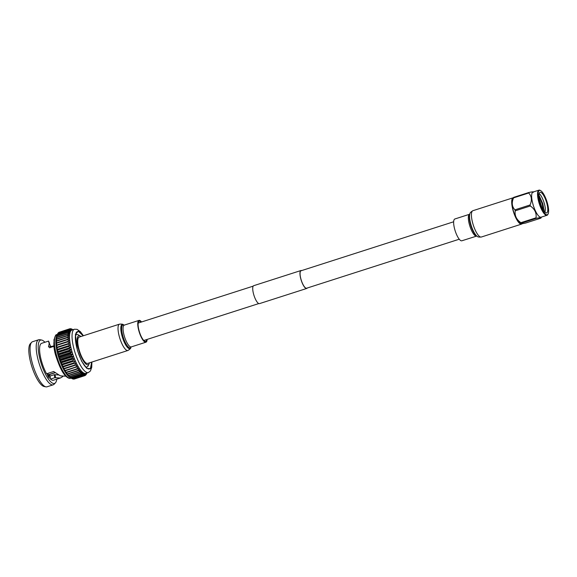 <?xml version="1.0" encoding="UTF-8"?>
<svg xmlns="http://www.w3.org/2000/svg" width="577" height="577" viewBox="0 0 577 577"><rect width="100%" height="100%" fill="white"/><g stroke="black" fill="none" stroke-linecap="round" stroke-linejoin="round"><path stroke-width="0.87" d="M301.252 270.736A9.153 2.654 72.2 0 0 301.028 270.779A9.153 2.654 72.2 0 0 301.187 279.939A9.153 2.654 72.2 0 0 306.409 288.248A9.153 2.654 72.2 0 0 306.632 288.212L459.256 239.21M301.641 270.577A9.42 2.726 72.2 0 0 301.18 270.483A9.42 2.726 72.2 0 0 300.949 270.526L253.721 285.687A9.42 2.726 72.2 0 0 253.88 295.114A9.42 2.726 72.2 0 0 259.253 303.661A9.42 2.726 72.2 0 0 259.477 303.625L306.712 288.464A9.42 2.726 72.2 0 0 307.238 288.017M300.949 270.526A9.42 2.726 72.2 0 0 301.115 279.953A9.42 2.726 72.2 0 0 306.481 288.5A9.42 2.726 72.2 0 0 306.712 288.464M80.982 336.521A15.262 4.421 72.2 0 0 80.253 335.994A15.262 4.421 72.2 0 0 78.84 350.376A15.262 4.421 72.2 0 0 89.146 363.69A15.262 4.421 72.2 0 0 89.435 362.839M89.146 363.69L88.216 365.717A16.985 4.926 -107.8 0 1 87.04 366.936A16.985 4.926 -107.8 0 1 85.266 366.561M49.615 347.852L50.56 346.243L49.16 342.954M47.336 373.528A12.759 3.693 72.2 0 0 48.973 374.552L55.327 372.511M49.55 374.523L55.457 372.627L49.492 374.538A12.759 3.693 72.2 0 0 49.55 374.523A12.759 3.693 72.2 0 0 49.608 374.502M58.58 374.949L54.303 374.675L48.158 376.644M62.806 376.55L60.412 377.993L54.801 377.719L50.531 379.089L50.011 376.053A4.01 1.161 -107.8 0 1 49.636 378.072A4.01 1.161 -107.8 0 1 47.206 374.285A4.01 1.161 -107.8 0 1 47.033 373.629M48.569 341.094L41.638 343.315A19.373 5.611 72.2 0 0 41.739 361.93A19.373 5.611 72.2 0 0 46.586 373.773L53.625 371.509L60.325 375.843L65.893 376.233M50.531 379.089A19.373 5.611 72.2 0 0 53.481 380.214L60.412 377.993M31.627 342.327L30.329 343.697A22.748 6.592 72.2 0 0 31.346 364.967A22.748 6.592 72.2 0 0 44.061 386.489L45.922 386.85A23.671 6.859 -107.8 0 1 32.687 364.455A23.671 6.859 -107.8 0 1 31.627 342.327A23.671 6.859 -107.8 0 1 32.564 341.721L38.709 339.745A23.671 6.859 72.2 0 0 38.825 362.479A23.671 6.859 72.2 0 0 53.178 384.823A23.671 6.859 72.2 0 0 54.115 384.217L55.414 382.847A22.748 6.592 -107.8 0 1 40.722 361.952A22.748 6.592 -107.8 0 1 41.681 340.055A22.748 6.592 -107.8 0 1 44.927 342.262M53.178 384.823L47.033 386.799A23.671 6.859 -107.8 0 1 45.922 386.85M56.777 379.161A22.748 6.592 -107.8 0 1 55.414 382.847M57.642 333.766L68.122 330.405A24.616 7.133 -107.8 0 1 68.201 330.246L57.722 333.607A24.616 7.133 72.2 0 0 57.642 333.766L57.303 334.61A24.616 7.133 72.2 0 0 57.238 334.804L56.221 337.365L56.986 335.843A24.616 7.133 72.2 0 0 56.943 336.074L55.983 338.62L56.777 337.285A24.616 7.133 72.2 0 0 56.748 337.559L55.854 340.069L56.676 338.937A24.616 7.133 72.2 0 0 56.669 339.24L55.818 341.692L56.683 340.769A24.616 7.133 72.2 0 0 56.697 341.101L55.89 343.474L56.806 342.76A24.616 7.133 72.2 0 0 56.842 343.12L56.063 345.392L57.036 344.895A24.616 7.133 72.2 0 0 57.087 345.277L56.337 347.433L57.375 347.145A24.616 7.133 72.2 0 0 57.448 347.542L56.705 349.568L57.815 349.489A24.616 7.133 72.2 0 0 57.902 349.9L57.166 351.768L58.356 351.898A24.616 7.133 72.2 0 0 58.465 352.323L57.714 354.026L58.991 354.35A24.616 7.133 72.2 0 0 59.106 354.776L58.349 356.297L59.712 356.81A24.616 7.133 72.2 0 0 59.842 357.242L59.056 358.569L60.506 359.262A24.616 7.133 72.2 0 0 60.65 359.687L59.828 360.82L61.371 361.671A24.616 7.133 72.2 0 0 61.53 362.089L60.657 363.012L62.294 364.015A24.616 7.133 72.2 0 0 62.46 364.412L61.544 365.133L63.268 366.265A24.616 7.133 72.2 0 0 63.441 366.647L62.467 367.152L64.278 368.4A24.616 7.133 72.2 0 0 64.458 368.761L63.42 369.049L65.324 370.398A24.616 7.133 72.2 0 0 65.504 370.73L64.386 370.809L66.377 372.23A24.616 7.133 72.2 0 0 66.564 372.526L65.367 372.403L67.437 373.874A24.616 7.133 72.2 0 0 67.624 374.141L66.348 373.817L68.49 375.324A24.616 7.133 72.2 0 0 68.67 375.555L67.314 375.043L69.528 376.557A24.616 7.133 72.2 0 0 69.702 376.752L68.252 376.06L70.531 377.56A24.616 7.133 72.2 0 0 70.704 377.711L71.498 378.324A24.616 7.133 72.2 0 0 71.663 378.433L69.781 377.286A22.748 6.592 -107.8 0 1 69.161 376.86A22.748 6.592 -107.8 0 1 68.252 376.06A22.748 6.592 -107.8 0 1 67.314 375.043A22.748 6.592 -107.8 0 1 66.348 373.817A22.748 6.592 -107.8 0 1 65.367 372.403A22.748 6.592 -107.8 0 1 64.386 370.809A22.748 6.592 -107.8 0 1 63.42 369.049A22.748 6.592 -107.8 0 1 62.467 367.152A22.748 6.592 -107.8 0 1 61.544 365.133A22.748 6.592 -107.8 0 1 60.657 363.012A22.748 6.592 -107.8 0 1 59.828 360.82A22.748 6.592 -107.8 0 1 59.056 358.569A22.748 6.592 -107.8 0 1 58.349 356.297A22.748 6.592 -107.8 0 1 57.714 354.026A22.748 6.592 -107.8 0 1 57.166 351.768A22.748 6.592 -107.8 0 1 56.705 349.568A22.748 6.592 -107.8 0 1 56.337 347.433A22.748 6.592 -107.8 0 1 56.063 345.392A22.748 6.592 -107.8 0 1 55.89 343.474A22.748 6.592 -107.8 0 1 55.818 341.692A22.748 6.592 -107.8 0 1 55.854 340.069A22.748 6.592 -107.8 0 1 55.983 338.62A22.748 6.592 -107.8 0 1 56.221 337.365A22.748 6.592 -107.8 0 1 56.553 336.312A22.748 6.592 -107.8 0 1 56.596 336.218A22.748 6.592 -107.8 0 1 56.625 336.146M91.887 362.053L91.743 367.282L90.43 370.961L88.36 372.562L85.85 373.369A22.748 6.592 72.2 0 1 85.302 373.463A22.748 6.592 72.2 0 1 84.552 373.362A22.748 6.592 72.2 0 1 83.737 373.023A22.748 6.592 72.2 0 1 82.872 372.453A22.748 6.592 72.2 0 1 81.963 371.66A22.748 6.592 72.2 0 1 81.025 370.643A22.748 6.592 72.2 0 1 80.059 369.417A22.748 6.592 72.2 0 1 79.078 367.996A22.748 6.592 72.2 0 1 78.097 366.402A22.748 6.592 72.2 0 1 77.13 364.65A22.748 6.592 72.2 0 1 76.178 362.745A22.748 6.592 72.2 0 1 75.255 360.726A22.748 6.592 72.2 0 1 74.368 358.605A22.748 6.592 72.2 0 1 73.539 356.413A22.748 6.592 72.2 0 1 72.767 354.17A22.748 6.592 -107.8 0 1 72.06 351.898L70.185 353.449L59.712 356.81M83.023 335.864A19.582 5.676 72.2 0 0 77.441 331.609A19.582 5.676 72.2 0 0 77.542 350.412A19.582 5.676 72.2 0 0 89.406 368.898A19.582 5.676 72.2 0 0 91.476 362.183M49.485 343.82L49.334 342.918C48.345 340.293 48.295 340.517 49.189 343.582C48.295 340.517 48.345 340.293 49.334 342.918M50.56 346.243L49.189 343.582L48.504 346.986L53.986 345.904M54.05 339.334L53.906 340.387M52.839 346.676L49.658 347.7M54.303 374.675L54.801 377.719M55.587 377.697L55.067 374.639M49.492 374.538L48.807 375.872A13.812 4.003 72.2 0 0 48.894 375.843A13.812 4.003 72.2 0 0 49.831 374.891L50.084 374.35M47.848 376.024L48.973 374.552M47.703 375.685A13.812 4.003 72.2 0 0 48.288 375.887M41.681 340.055L39.82 339.694A23.671 6.859 72.2 0 0 38.709 339.745M70.271 328.832L70.041 328.717A24.616 7.133 -107.8 0 0 69.911 328.739L59.402 332.164M58.746 332.41L69.226 329.041A24.616 7.133 -107.8 0 1 69.334 328.969L58.861 332.338A24.616 7.133 72.2 0 0 58.746 332.41L58.573 332.741M58.147 332.965L68.627 329.597A24.616 7.133 -107.8 0 1 68.721 329.481L58.241 332.85A24.616 7.133 72.2 0 0 58.147 332.965L57.866 333.564M71.699 378.418L72.413 378.837A24.616 7.133 72.2 0 0 72.565 378.901L83.045 375.54A24.616 7.133 -107.8 0 1 82.886 375.476L72.413 378.837M73.265 379.096A24.616 7.133 72.2 0 0 73.402 379.118L83.881 375.75A24.616 7.133 -107.8 0 1 83.744 375.735L73.265 379.096L72.781 378.837M73.813 378.981L74.044 379.096A24.616 7.133 72.2 0 0 74.173 379.075L84.653 375.706A24.616 7.133 -107.8 0 1 84.523 375.735L74.044 379.096M86.875 373.038L86.442 374.047A24.616 7.133 -107.8 0 1 86.362 374.206L86.218 374.249M86.817 373.059L86.362 374.206M72.385 329.395L72.926 329.691M86.759 373.074L85.937 374.855A24.616 7.133 -107.8 0 1 85.836 374.963L85.511 375.072M84.653 375.706L85.98 373.319L85.223 375.476A24.616 7.133 -107.8 0 0 85.338 375.403L86.579 372.944L85.836 374.963M71.303 328.984L71.519 328.912A24.616 7.133 -107.8 0 1 71.671 328.977L72.94 329.719M71.519 328.912L73.243 330.051L70.82 328.717A24.616 7.133 -107.8 0 0 70.675 328.695M85.223 375.476L84.682 375.649M83.881 375.75L85.302 373.463L84.523 375.735M69.911 328.739L71.815 330.087A22.748 6.592 72.2 0 0 71.209 330.462A22.748 6.592 72.2 0 0 70.697 331.075A22.748 6.592 72.2 0 0 70.264 331.912A22.748 6.592 72.2 0 0 69.932 332.958A22.748 6.592 72.2 0 0 69.694 334.22A22.748 6.592 72.2 0 0 69.565 335.663A22.748 6.592 72.2 0 0 69.528 337.293A22.748 6.592 72.2 0 0 69.601 339.074A22.748 6.592 72.2 0 0 69.774 340.993A22.748 6.592 72.2 0 0 70.048 343.034A22.748 6.592 72.2 0 0 70.416 345.161A22.748 6.592 72.2 0 0 70.877 347.368A22.748 6.592 72.2 0 0 71.425 349.619A22.748 6.592 72.2 0 0 72.06 351.898L69.586 351.415A24.616 7.133 -107.8 0 1 69.471 350.982L71.425 349.619L68.937 348.955A24.616 7.133 -107.8 0 1 68.836 348.53L70.877 347.368L68.382 346.539A24.616 7.133 -107.8 0 1 68.295 346.121L70.416 345.161L67.927 344.18A24.616 7.133 -107.8 0 1 67.855 343.777L70.048 343.034L67.567 341.916A24.616 7.133 -107.8 0 1 67.516 341.526L69.774 340.993L67.314 339.759A24.616 7.133 -107.8 0 1 67.285 339.399L69.601 339.074L67.177 337.74A24.616 7.133 -107.8 0 1 67.163 337.401L69.528 337.293L67.148 335.879A24.616 7.133 -107.8 0 1 67.156 335.569L69.565 335.663L67.228 334.198A24.616 7.133 -107.8 0 1 67.249 333.924L69.694 334.22L67.415 332.713A24.616 7.133 -107.8 0 1 67.459 332.475L69.932 332.958L67.718 331.443A24.616 7.133 -107.8 0 1 67.776 331.248L70.264 331.912L68.122 330.405M88.36 372.562A22.748 6.592 -107.8 0 1 74.563 351.09A22.748 6.592 -107.8 0 1 74.447 329.236L71.945 330.044A22.748 6.592 72.2 0 0 71.815 330.087L69.334 328.969M83.045 375.54L84.552 373.362L83.744 375.735M69.226 329.041L71.209 330.462L68.721 329.481M71.663 378.433L82.136 375.072L83.737 373.023L82.886 375.476M68.627 329.597L70.697 331.075L68.201 330.246M82.136 375.072A24.616 7.133 -107.8 0 1 81.977 374.963L71.498 378.324M70.704 377.711L81.184 374.35L82.872 372.453L81.977 374.963M81.184 374.35A24.616 7.133 -107.8 0 1 81.011 374.199L70.531 377.56M69.702 376.752L80.181 373.384L81.963 371.66L81.011 374.199M57.303 334.61L67.776 331.248M57.238 334.804L67.718 331.443M80.181 373.384A24.616 7.133 -107.8 0 1 80.008 373.196L69.528 376.557M68.67 375.555L79.15 372.194L81.025 370.643L80.008 373.196M56.986 335.843L67.459 332.475M56.943 336.074L67.415 332.713M79.15 372.194A24.616 7.133 -107.8 0 1 78.97 371.963L68.49 375.324M67.624 374.141L78.097 370.78L80.059 369.417L78.97 371.963M56.777 337.285L67.249 333.924M56.748 337.559L67.228 334.198M78.097 370.78A24.616 7.133 -107.8 0 1 77.917 370.513L67.437 373.874M66.564 372.526L77.037 369.165L79.078 367.996L77.917 370.513M56.676 338.937L67.156 335.569M56.669 339.24L67.148 335.879M77.037 369.165A24.616 7.133 -107.8 0 1 76.856 368.862L66.377 372.23M65.504 370.73L78.097 366.402L76.856 368.862M56.683 340.769L67.163 337.401M56.697 341.101L67.177 337.74M75.984 367.361A24.616 7.133 -107.8 0 1 75.796 367.03L65.324 370.398M64.458 368.761L77.13 364.65L75.796 367.03M56.806 342.76L67.285 339.399M56.842 343.12L67.314 339.759M74.938 365.392A24.616 7.133 -107.8 0 1 74.758 365.039L64.278 368.4M62.467 367.152L76.178 362.745L74.758 365.039M57.036 344.895L67.516 341.526M57.087 345.277L67.567 341.916M76.178 362.745L63.441 366.647M56.337 347.433L70.048 343.034M73.921 363.286A24.616 7.133 -107.8 0 1 73.748 362.904L63.268 366.265M61.544 365.133L75.255 360.726L73.748 362.904M57.375 347.145L67.855 343.777M57.448 347.542L67.927 344.18M75.255 360.726L62.46 364.412M56.705 349.568L70.416 345.161M72.94 361.051A24.616 7.133 -107.8 0 1 72.774 360.654L62.294 364.015M60.657 363.012L74.368 358.605L72.774 360.654M57.815 349.489L68.295 346.121M57.902 349.9L68.382 346.539M74.368 358.605L72.002 358.721L61.53 362.089M57.166 351.768L70.877 347.368M72.002 358.721A24.616 7.133 -107.8 0 1 71.851 358.31L61.371 361.671M59.828 360.82L73.539 356.413L71.851 358.31M58.356 351.898L68.836 348.53M58.465 352.323L68.937 348.955M73.539 356.413L71.13 356.319L60.65 359.687M57.714 354.026L71.425 349.619M71.13 356.319A24.616 7.133 -107.8 0 1 70.985 355.901L60.506 359.262M59.056 358.569L72.767 354.17L70.985 355.901M58.991 354.35L69.471 350.982M59.106 354.776L69.586 351.415M72.767 354.17L70.322 353.874L59.842 357.242M58.349 356.297L72.06 351.898M70.322 353.874A24.616 7.133 -107.8 0 1 70.185 353.449M83.196 335.814L78.22 331.148L75.378 334.581L77.412 350.419L81.689 361.289L86.831 368.429L90.409 368.71L91.642 362.132M75.428 335.922A16.985 4.926 -107.8 0 1 76.654 334.581A16.985 4.926 -107.8 0 1 78.321 334.884L80.253 335.994M513.335 197.731A13.819 4.003 72.2 0 0 513.162 197.774A13.819 4.003 72.2 0 0 513.234 211.045A13.819 4.003 72.2 0 0 521.615 224.092A13.819 4.003 72.2 0 0 522.214 223.674M476.544 236.065A11.446 3.318 72.2 0 1 469.606 225.261A11.446 3.318 72.2 0 1 469.548 214.269L454.849 218.986A11.446 3.318 72.2 0 0 454.907 229.985A11.446 3.318 72.2 0 0 461.852 240.782L476.79 236.043M146.724 339.55A10.581 3.065 -107.8 0 1 145.7 341.375A10.581 3.065 -107.8 0 1 139.281 331.386A10.581 3.065 -107.8 0 1 139.23 321.223A10.581 3.065 -107.8 0 1 141.127 322.11M87.646 363.409A13.819 4.003 -107.8 0 1 79.273 350.369A13.819 4.003 -107.8 0 1 79.2 337.091L119.482 324.159A13.819 4.003 -107.8 0 0 119.554 337.437A13.819 4.003 -107.8 0 0 127.928 350.477L87.646 363.409M147.157 339.406A11.446 3.318 -107.8 0 1 145.959 342.197A11.446 3.318 -107.8 0 1 139.021 331.393A11.446 3.318 -107.8 0 1 138.963 320.401A11.446 3.318 -107.8 0 1 141.56 321.973M528.705 193.006L513.58 197.861A15.29 4.428 -107.8 0 1 513.703 197.356L512.564 199.079A13.199 3.823 72.2 0 0 513.422 211.045A13.199 3.823 72.2 0 0 520.367 223.386L521.024 223.681L521.298 223.169C520.18 223.948 521.622 223.912 525.625 223.047L540.75 218.193C541.868 217.414 540.425 217.45 536.43 218.308A15.29 4.428 -107.8 0 1 536.011 217.825C536.675 213.064 534.792 209.112 530.342 205.967A15.29 4.428 -107.8 0 1 530.198 205.47A15.29 4.428 -107.8 0 1 530.054 204.979C532.153 200.176 531.706 196.187 528.705 193.006A15.29 4.428 -107.8 0 1 528.835 192.502C532.816 191.643 534.259 191.6 533.155 192.379M536.43 218.308L521.298 223.169A15.29 4.428 -107.8 0 1 520.88 222.679L536.011 217.825M513.58 197.861C511.474 202.657 511.922 206.653 514.922 209.833A15.29 4.428 72.2 0 0 515.066 210.331A15.29 4.428 72.2 0 0 515.218 210.829C514.547 215.582 516.437 219.534 520.88 222.679M540.714 190.67L540.231 190.388A13.199 3.823 72.2 0 0 538.94 190.15L533.033 192.047A13.199 3.823 72.2 0 0 533.098 204.727A13.199 3.823 72.2 0 0 541.103 217.183L547.003 215.286A13.199 3.823 72.2 0 0 547.919 214.341L548.15 213.836A12.766 3.7 -107.8 0 1 539.524 202.7A12.766 3.7 -107.8 0 1 540.714 190.67A12.766 3.7 -107.8 0 1 547.205 202.491A12.766 3.7 -107.8 0 1 548.15 213.836M541.572 217.031L540.75 218.193M538.94 190.15A13.199 3.823 72.2 0 0 539.005 202.83A13.199 3.823 72.2 0 0 547.003 215.286M544.659 211.896L545.315 208.254A10.797 3.13 72.2 0 0 544.248 203.263A10.797 3.13 72.2 0 0 539.156 193.533M538.925 195.098L542.777 203.631L543.455 207.056A9.492 2.748 72.2 0 1 543.685 210.684M538.925 195.235L542.503 203.825L543.455 210.331M538.918 195.711L542.236 203.905L543.181 209.891M540.115 202.686A10.797 3.13 -107.8 0 1 540.065 192.314A10.797 3.13 -107.8 0 1 546.607 202.505A10.797 3.13 -107.8 0 1 546.664 212.877A10.797 3.13 -107.8 0 1 540.115 202.686M545.315 208.254L545.07 212.293M541.76 207.165L539.178 198.575M540.505 203.926L539.906 201.921M543.541 210.468L543.455 207.056M514.922 209.833L530.054 204.979M513.703 197.356L528.835 192.502M530.342 205.967L515.218 210.829M57.21 334.775L56.813 334.898A22.748 6.592 72.2 0 0 56.928 356.752A22.748 6.592 72.2 0 0 70.726 378.223L71.115 378.101M469.952 213.598A12.687 3.678 72.2 0 0 470.962 224.72A12.687 3.678 72.2 0 0 477.266 236.382L476.573 235.928A12.009 3.484 72.2 0 1 470.601 224.893A12.009 3.484 72.2 0 1 469.649 214.363L469.952 213.598C469.938 212.855 470.911 211.889 472.88 210.706A13.819 4.003 72.2 0 0 472.952 223.977A13.819 4.003 72.2 0 0 481.333 237.024L521.615 224.092M131.094 347.001L130.856 347.592A12.687 3.678 -107.8 0 1 122.223 336.679A12.687 3.678 -107.8 0 1 123.543 324.808C123.125 324.195 121.776 323.978 119.482 324.159M131.109 346.95A12.009 3.484 -107.8 0 1 122.988 336.492A12.009 3.484 -107.8 0 1 124.12 325.183M145.959 342.197L131.26 346.914A11.446 3.318 -107.8 0 1 124.322 336.11A11.446 3.318 -107.8 0 1 124.264 325.118L124.243 325.255M258.792 303.567L143.796 340.488M453.659 221.777L301.028 270.779M253.195 286.134L138.199 323.048M87.04 366.936L85.93 367.289M53.596 346.431L49.658 347.693M56.813 334.898C55.955 332.734 51.014 342.457 56.25 357.048C59.481 366.857 62.655 373.204 65.764 376.103C67.812 378.043 69.464 378.757 70.726 378.223M74.447 329.236L77.058 329.337L80.34 331.631L83.434 335.735M76.654 334.581L75.544 334.941M472.88 210.706L513.162 197.774M477.266 236.382C477.684 236.996 479.04 237.205 481.333 237.024M130.856 347.592C130.878 348.335 129.904 349.294 127.928 350.477M138.963 320.401L124.264 325.118M124.077 325.147L123.543 324.808"/></g></svg>

